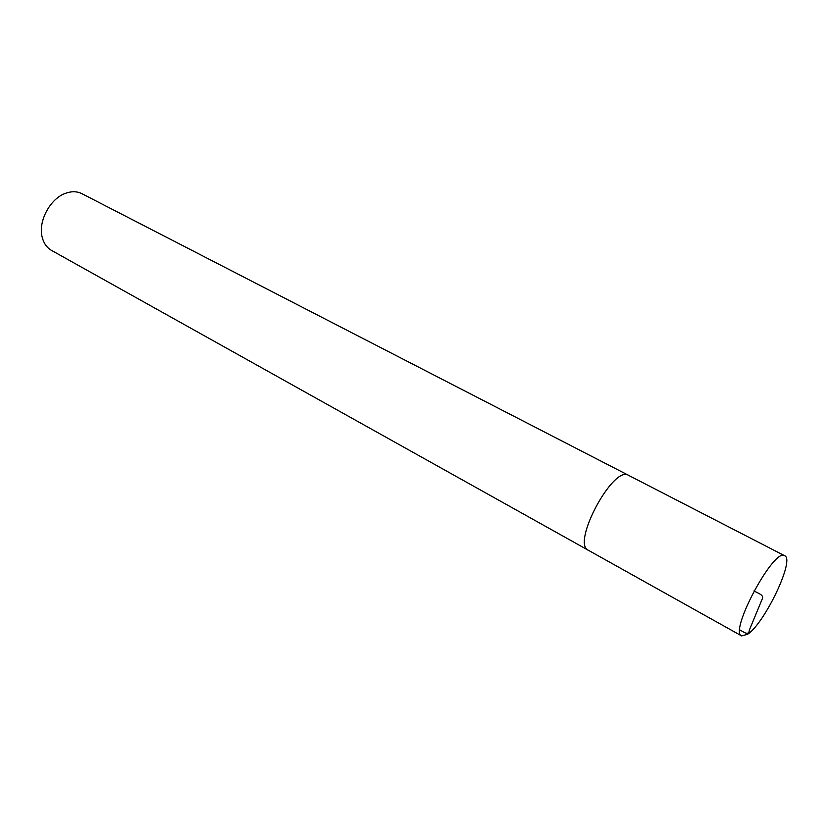 <?xml version="1.0" encoding="UTF-8"?>
<svg xmlns="http://www.w3.org/2000/svg" width="828" height="828" viewBox="0 0 828 828"><rect width="100%" height="100%" fill="white"/><g stroke="black" fill="none" stroke-linecap="round" stroke-linejoin="round"><path stroke-width="1.24" d="M628.928 475.52L81.92 193.68C77.19 191.309 71.891 191.133 66.023 193.141C50.27 198.182 37.746 221.531 42.249 237.429C43.822 243.432 46.896 247.748 51.491 250.387L588.708 550.465M628.597 475.334C613.455 464.643 571.092 543.592 588.366 550.289M747.622 634.258C764.844 623.132 795.17 559.262 784.685 555.754C774.149 547.194 728.702 631.878 741.65 635.925L747.622 634.258M741.65 635.925L588.366 550.278C571.103 543.582 613.455 464.663 628.587 475.355L784.685 555.754M753.997 590.913C757.796 593.262 764.265 594.856 762.267 598.892L749.381 630.015C748.771 636.256 743.834 632.002 739.818 629.911"/></g></svg>
